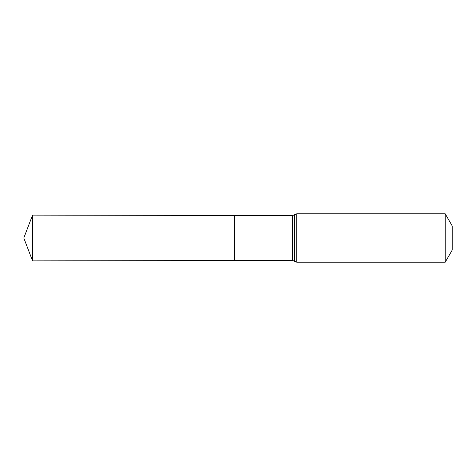 <?xml version="1.0" encoding="UTF-8"?>
<svg xmlns="http://www.w3.org/2000/svg" width="476" height="476" viewBox="0 0 476 476"><rect width="100%" height="100%" fill="white"/><g stroke="black" fill="none" stroke-linecap="round" stroke-linejoin="round"><path stroke-width="0.71" d="M234.513 238L234.513 260.527L32.57 260.89L32.57 215.11L234.513 215.473L234.513 260.527L292.532 260.42L292.532 215.58L234.513 215.473L234.513 238M445.221 213.813L445.221 262.187L452.2 250.09L452.2 225.91L445.221 213.813L296.732 213.813L292.532 215.58M32.57 260.89L23.8 238L234.513 238L32.57 238M445.221 262.187L296.732 262.187L296.732 213.813M296.732 262.187L294.632 261.3L294.632 214.7M294.632 261.3L292.532 260.42M23.8 238L32.57 215.11"/></g></svg>
